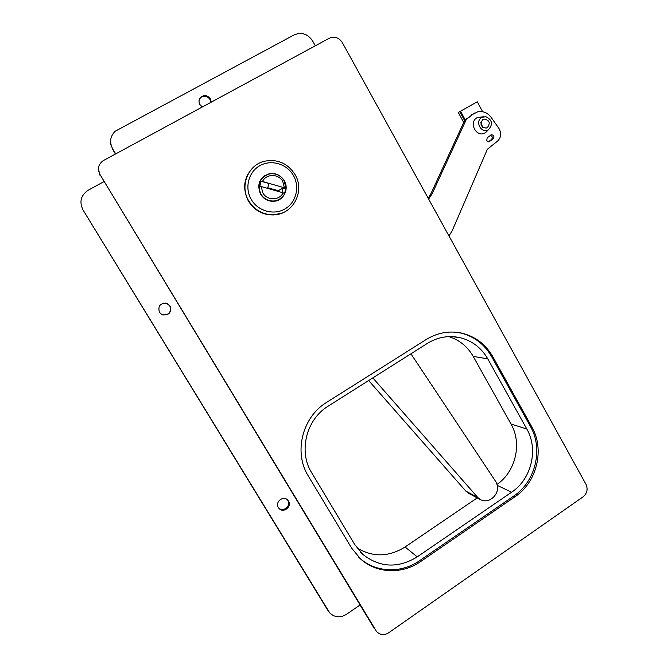 <?xml version="1.0" encoding="UTF-8"?>
<svg xmlns="http://www.w3.org/2000/svg" width="668" height="668" viewBox="0 0 668 668"><rect width="100%" height="100%" fill="white"/><g stroke="black" fill="none" stroke-linecap="round" stroke-linejoin="round"><path stroke-width="1" d="M376.468 631.293L377.111 632.062C380.535 635.143 384.351 635.402 388.576 632.838L583.055 496.85C587.114 493.385 588.107 489.226 586.02 484.384L342.3 42.56C338.885 37.525 334.534 36.08 329.266 38.243L103.072 160.729C98.296 164.378 97.252 168.954 99.95 174.457L376.026 630.642M99.95 174.457L374.481 628.805M99.891 175.141L98.43 168.804M351.585 548.052L360.495 558.891C376.476 573.612 402.219 574.547 420.564 561.604L515.086 496.675C537.005 482.212 544.854 449.339 531.862 426.977L492.8 356.67C485.644 344.287 475.282 336.43 461.705 333.115C449.28 330.535 437.44 332.664 426.201 339.511L326.685 402.336C302.328 416.949 293.402 452.436 308.299 475.983L351.585 548.052M358.415 556.895L359.618 558.014C375.55 572.693 401.209 573.628 419.504 560.728L513.759 496.032C535.611 481.62 543.443 448.846 530.475 426.551L491.523 356.47C484.392 344.112 474.055 336.288 460.519 332.981L456.269 332.246M354.725 544.529L363.133 554.649C380.142 567.733 398.178 568.476 417.224 556.87L511.596 492.224C531.494 479.131 538.633 449.28 526.818 429.006L487.782 358.883C481.377 347.803 472.126 340.722 460.01 337.657C448.595 335.177 437.724 337.081 427.386 343.385L328.305 406.052C306.27 419.304 298.204 451.401 311.672 472.719L354.725 544.529M356.971 547.91C372.761 557.421 388.793 557.12 405.075 546.992L477.202 497.91M497.084 484.367C515.788 471.541 522.259 443.285 511.003 424.013L473.211 356.403C467.55 346.575 459.434 339.979 448.863 336.605M372.836 377.888L477.745 497.468L480.426 499.631C484.609 501.676 488.617 501.15 492.45 498.052L493.477 497.142C498.019 492.358 498.779 487.164 495.748 481.553L410.937 353.789M368.652 380.535L465.888 491.155L477.745 497.468M468.769 493.41L465.888 491.155M487.197 137.783L486.671 140.723L488.934 141.892L493.176 138.819C494.529 136.548 493.944 135.186 491.414 134.719L487.197 137.783M448.954 235.913L452.094 230.986L487.389 149.206L497.451 141.182C501.192 137.499 501.685 133.258 498.938 128.456L491.114 117.317C487.531 112.658 483.031 110.855 477.612 111.898L473.111 114.103L466.314 119.438L431.954 194.154L428.631 199.064M474.689 113.051L464.753 120.156L430.526 194.555L428.213 198.304M488.408 141.917L491.506 139.445C492.825 137.541 492.416 136.172 490.279 135.337M466.314 119.438L464.753 120.156M282.088 192.518L283.065 188.125M278.848 191.591L278.94 190.297M260.537 194.188C263.76 199.214 268.286 201.577 274.105 201.268C283.624 200.667 289.378 188.927 284.251 180.661C280.669 175.141 275.692 172.828 269.321 173.713C259.535 177.354 256.604 184.176 260.537 194.188M278.414 200.099L282.965 196.308M284.601 193.503L285.712 188.685M293.386 175.45C286.873 163.852 271.191 159.184 259.877 165.656C248.463 171.96 244.388 187.892 251.251 199.481C257.948 211.163 273.746 215.539 284.885 208.984C296.116 202.596 300.066 186.948 293.386 175.45M248.746 200.909C239.486 186.055 248.062 164.779 264.653 161.197C277.571 158.859 287.699 163.293 295.022 174.515C305.276 191.065 293.118 214.478 273.955 214.779C263.134 214.904 254.733 210.278 248.746 200.909M255.051 165.864C244.029 175.659 241.808 187.407 248.387 201.11C254.358 210.462 262.741 215.071 273.546 214.954L282.297 212.967M269.989 173.814L264.378 175.809M285.988 188.535L284.401 187.791L282.789 181.487C278.656 173.588 266.223 173.538 262.499 181.479L261.071 181.253L259.785 186.297L261.213 186.531L262.841 192.868C267.041 200.792 279.458 200.717 283.123 192.818L284.71 193.553C282.506 197.87 278.99 200.35 274.172 200.984C268.452 201.285 264.002 198.964 260.821 194.021C256.963 184.184 259.852 177.479 269.471 173.905C275.725 173.037 280.61 175.308 284.125 180.727L285.988 188.535L283.015 188.109L278.23 190.672L274.531 189.62L275.041 190.497M264.578 175.985L259.685 181.579M271.066 201.227L273.671 201.227L278.364 199.849M284.401 187.791L262.499 181.479M261.213 186.531L283.123 192.818M274.915 190.463L274.531 189.62M267.634 188.376L268.87 183.5L261.071 181.253M274.448 189.662L267.793 187.75M482.931 119.472C479.582 124.048 480.634 126.92 486.104 128.106L487.306 127.638C490.654 123.012 489.577 120.14 484.058 119.021L482.931 119.472M481.837 117.426L485.745 116.675C492.199 119.772 493.159 124.056 488.634 129.534L488.4 129.675C481.386 134.193 474.48 121.334 481.837 117.426M487.907 130.26L485.319 132.773C476.635 138.368 468.068 122.444 477.186 117.61L483.941 116.675M463.692 122.453L458.298 112.441L477.311 101.812L458.298 112.441M482.622 111.748L477.311 101.812M465.178 119.822L460.661 111.439M464.577 120.524L459.893 111.815M480.86 122.586L482.772 127.337M170.089 306.027C171.634 312.808 168.904 315.663 161.898 314.595L159.385 312.29C157.765 305.744 160.37 302.829 167.192 303.531L170.089 306.027M162.65 314.912C169.129 315.096 171.526 312.115 169.839 305.977L166.942 303.489L165.597 303.097M288.442 501.05C292.108 506.469 283.649 513.433 279.216 508.624L278.389 507.58C274.765 502.227 283.007 495.28 287.49 499.881L288.442 501.05M278.648 507.972C283.09 512.723 291.473 505.793 287.833 500.399L287.424 499.823M202.295 106.98L199.874 104.575C198.363 101.411 198.897 98.755 201.494 96.626C205.001 94.806 207.973 95.557 210.42 98.881L211.28 102.12M210.888 102.329L210.036 99.49C207.598 96.184 204.633 95.432 201.143 97.244L199.598 98.822M315.313 45.791L312.632 40.965C307.789 33.884 301.635 31.855 294.154 34.886L115.105 131.279C110.111 136.439 109.31 142.309 112.7 148.906L110.813 144.731L110.688 139.837M103.841 181.671L88.159 190.246C80.82 195.281 79.1 201.836 82.999 209.927L329.633 612.773C334.518 617.533 340.104 618.067 346.383 614.376L360.06 604.983M82.999 209.927L327.746 610.21M115.681 153.874L112.7 148.906M115.422 154.016L112.625 149.365M419.504 560.728L420.564 561.604M491.523 356.47L492.8 356.67M530.475 426.551L531.862 426.977M513.759 496.032L515.086 496.675M405.075 546.992L417.224 556.87M497.359 485.427L511.596 492.224M511.003 424.013L526.818 429.006M473.211 356.403L487.782 358.883M473.111 114.103L471.516 114.838M431.954 194.154L430.526 194.555M489.819 141.491L488.667 141.917M493.176 138.819L491.506 139.445M359.618 558.014L360.495 558.891M460.519 332.981L461.705 333.115M360.369 551.985L363.133 554.649M451.468 336.58L460.01 337.657M468.493 493.26L480.426 499.631M491.414 134.719L490.763 134.978M274.172 200.984L273.671 201.227M488.634 129.534L485.611 132.59M482.688 119.622L484.058 119.021M278.673 507.997L279.216 508.624M201.143 97.244L201.494 96.626"/></g></svg>

